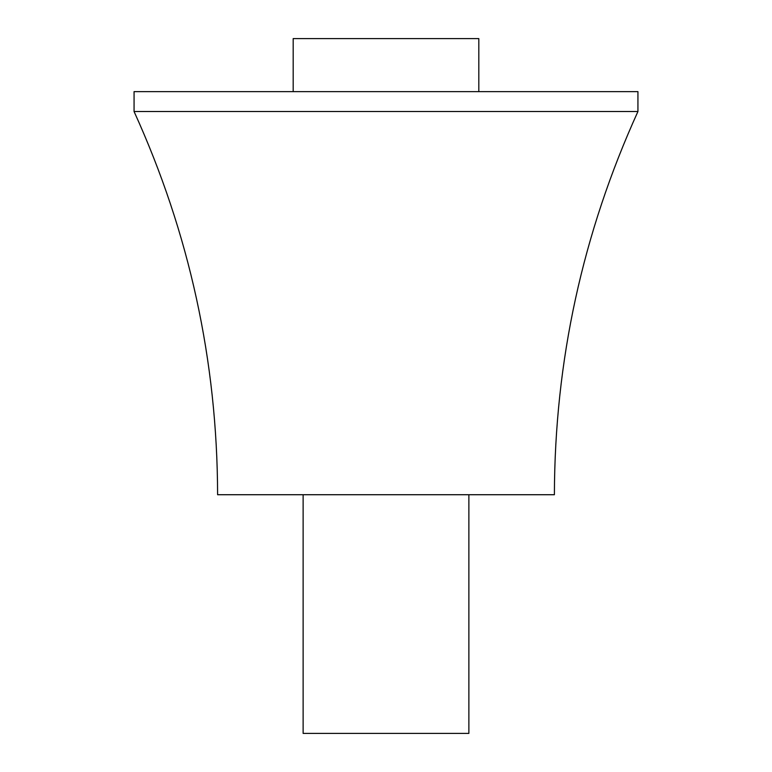 <?xml version="1.0" encoding="UTF-8"?>
<svg xmlns="http://www.w3.org/2000/svg" width="772" height="772" viewBox="0 0 772 772"><rect width="100%" height="100%" fill="white"/><g stroke="black" fill="none" stroke-linecap="round" stroke-linejoin="round"><path stroke-width="1.16" d="M303.126 494.727L303.126 733.4L468.874 733.4L468.874 494.727M134.067 111.525C189.42 233.269 217.27 360.997 217.607 494.727L554.392 494.727C554.73 360.997 582.58 233.269 637.933 111.525L637.933 91.636L134.067 91.636L134.067 111.525L637.933 111.525M293.186 91.636L293.186 38.6L478.814 38.6L478.814 91.636"/></g></svg>
